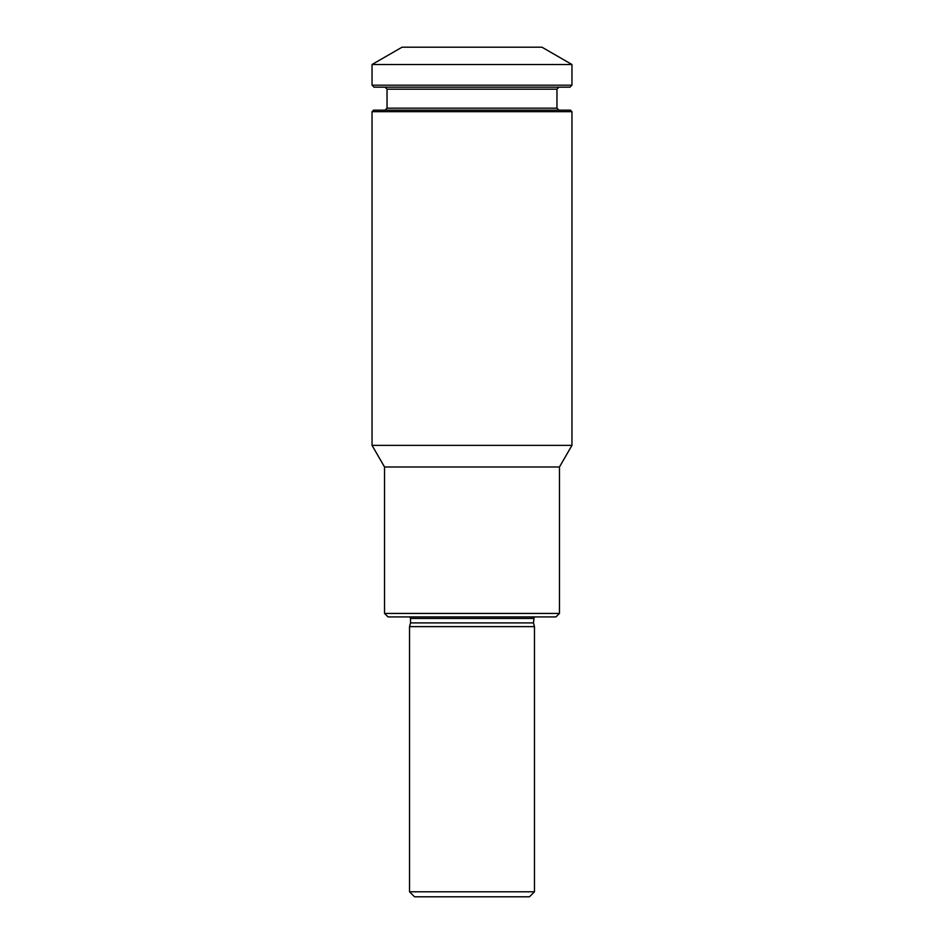 <?xml version="1.0" encoding="UTF-8"?>
<svg xmlns="http://www.w3.org/2000/svg" width="944" height="944" viewBox="0 0 944 944"><rect width="100%" height="100%" fill="white"/><g stroke="black" fill="none" stroke-linecap="round" stroke-linejoin="round"><path stroke-width="1.42" d="M571.958 445.367L372.042 445.367L372.042 111.675L571.958 111.675L571.958 445.367L559.462 466.997L384.538 466.997L372.042 445.367M559.462 613.435L555.957 616.928L388.043 616.928L384.538 613.435L559.462 613.435L559.462 466.997M533.466 618.426L410.534 618.426L410.534 622.898L533.466 622.898L534.151 616.928M534.469 626.627L409.531 626.627L409.531 891.797L534.469 891.797L534.469 626.627L533.466 622.898M409.531 891.797L414.522 896.8L529.478 896.8L534.469 891.797M571.958 64.511L541.962 47.2L402.038 47.2L372.042 64.511L372.042 85.184L571.958 85.184L571.958 64.511L372.042 64.511M372.042 85.184L374.048 87.178L569.952 87.178L571.958 85.184M385.046 87.178L387.04 89.184L556.96 89.184L556.96 108.171L387.04 108.171L385.046 110.165M571.958 111.675L570.459 110.165L373.541 110.165L372.042 111.675M558.954 110.165L556.96 108.171M384.538 466.997L384.538 613.435M410.534 618.426L409.849 616.928M410.534 622.898L409.531 626.627M387.04 89.184L387.04 108.171M556.96 89.184L558.954 87.178"/></g></svg>
